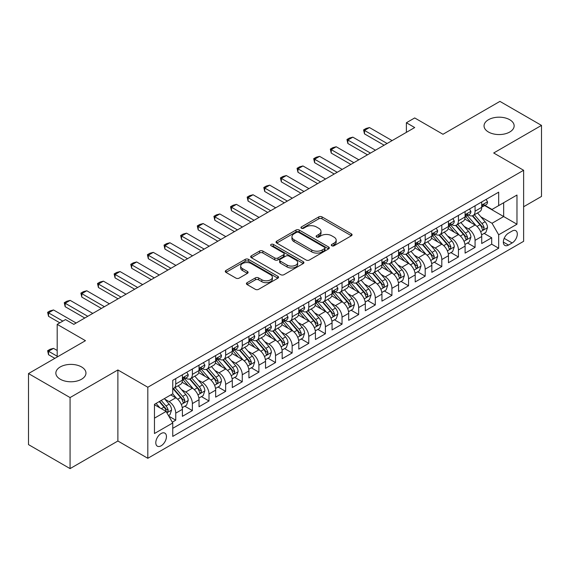 <?xml version="1.0" encoding="UTF-8"?>
<svg xmlns="http://www.w3.org/2000/svg" width="570" height="570" viewBox="0 0 570 570"><rect width="100%" height="100%" fill="white"/><g stroke="black" fill="none" stroke-linecap="round" stroke-linejoin="round"><path stroke-width="0.85" d="M331.776 245.763A1.617 0.933 0 0 0 334.056 245.763L351.398 235.745A2.309 1.332 0 0 0 352.075 234.804A2.309 1.332 0 0 0 351.398 233.864L322.022 216.899A2.309 1.332 0 0 0 318.758 216.899L301.416 226.917A1.617 0.933 0 0 0 300.939 227.572A1.617 0.933 0 0 0 301.416 228.235A1.617 0.933 0 0 0 303.696 228.235L305.94 226.938A7.389 4.268 0 0 1 316.393 226.938L318.837 228.349A7.389 4.268 0 0 1 321.003 231.363A7.389 4.268 0 0 1 318.837 234.384L316.592 235.681A1.617 0.933 0 0 0 316.122 236.336A1.617 0.933 0 0 0 316.592 236.999A1.617 0.933 0 0 0 318.879 236.999L321.124 235.702A7.389 4.268 0 0 1 331.569 235.702L334.02 237.113A7.389 4.268 0 0 1 336.179 240.134A7.389 4.268 0 0 1 334.02 243.148L331.776 244.445A1.617 0.933 0 0 0 331.298 245.1A1.617 0.933 0 0 0 331.776 245.763L331.776 244.445M81.546 366.938A15.048 8.692 0 0 0 65.144 365.057A15.048 8.692 0 0 0 55.853 373.086A15.048 8.692 0 0 0 60.263 379.228A15.048 8.692 0 0 0 76.665 381.116A15.048 8.692 0 0 0 85.956 373.086A15.048 8.692 0 0 0 81.546 366.938M509.737 119.728A15.048 8.692 0 0 0 493.335 117.84A15.048 8.692 0 0 0 484.044 125.87A15.048 8.692 0 0 0 488.454 132.012A15.048 8.692 0 0 0 504.856 133.9A15.048 8.692 0 0 0 514.147 125.87A15.048 8.692 0 0 0 509.737 119.728M161.118 445.811A7.524 4.346 120 0 0 166.034 439.178A7.524 4.346 120 0 0 164.88 433.15A7.524 4.346 120 0 0 161.118 433.521A7.524 4.346 120 0 0 156.201 440.154A7.524 4.346 120 0 0 157.356 446.182A7.524 4.346 120 0 0 161.118 445.811M247.102 282.677A2.309 1.332 0 0 0 246.425 283.618A2.309 1.332 0 0 0 247.102 284.565L255.346 289.325A2.309 1.332 0 0 0 258.609 289.325L277.868 278.203A2.309 1.332 0 0 0 278.545 277.262A2.309 1.332 0 0 0 277.868 276.315L248.492 259.357A2.309 1.332 0 0 0 245.221 259.357L225.962 270.472A2.309 1.332 0 0 0 225.285 271.42A2.309 1.332 0 0 0 225.962 272.36L235.923 278.11A2.309 1.332 0 0 0 239.186 278.11L247.43 273.351A2.309 1.332 0 0 0 248.107 272.403A2.309 1.332 0 0 0 247.43 271.463L242.492 268.613A6.177 3.562 0 0 1 240.683 266.09A6.177 3.562 0 0 1 244.494 262.798A6.177 3.562 0 0 1 251.22 263.575L270.565 274.74A6.177 3.562 0 0 1 272.375 277.262A6.177 3.562 0 0 1 268.563 280.554A6.177 3.562 0 0 1 261.829 279.777L258.609 277.918A2.309 1.332 0 0 0 255.346 277.918L247.102 282.677L247.102 284.565M523.623 206.753L541.5 196.436L541.5 125.393L499.926 101.389L442.976 134.271L414.703 117.947L406.389 122.749L414.703 127.552L73.815 324.358L65.5 319.563L57.185 324.358L57.185 357.005M70.074 397.568L70.074 468.611L117.883 441.009L117.883 369.966L70.074 397.568L28.5 373.564L85.457 340.682L57.185 324.358M117.883 369.966L147.815 387.244L523.623 170.273L523.623 241.317L147.815 458.294L147.815 387.244M541.5 125.393L493.691 152.988L523.623 170.273M306.104 260.013A2.309 1.332 0 0 0 309.375 260.013L328.634 248.898A2.309 1.332 0 0 0 329.31 247.95A2.309 1.332 0 0 0 328.634 247.01L299.25 230.045A2.309 1.332 0 0 0 295.987 230.045L276.728 241.167A2.309 1.332 0 0 0 276.051 242.108A2.309 1.332 0 0 0 276.728 243.055L306.104 260.013M271.74 246.112A1.617 0.933 0 0 1 273.379 246.34L273.379 244.416L303.247 261.666A2.309 1.332 0 0 1 303.924 262.606A2.309 1.332 0 0 1 303.247 263.547L283.988 274.669A2.309 1.332 0 0 1 280.725 274.669L251.349 257.704L251.349 255.823A2.309 1.332 0 0 0 250.672 256.764A2.309 1.332 0 0 0 251.349 257.704M251.349 255.823L259.585 251.064A2.309 1.332 0 0 1 262.856 251.064L274.769 257.939A2.309 1.332 0 0 0 278.032 257.939L283.504 254.783A2.309 1.332 0 0 0 284.173 253.842A2.309 1.332 0 0 0 283.504 252.902L271.092 245.734A1.617 0.933 0 0 1 270.622 245.079A1.617 0.933 0 0 1 271.619 244.216A1.617 0.933 0 0 1 273.379 244.416M70.074 468.611L28.5 444.607L28.5 373.564M172.297 422.171L175.745 420.176L168.848 416.193M164.922 399.235L169.098 401.651A9.405 5.429 60 0 1 175.745 413.165L182.4 409.331L182.4 416.335L192.375 410.578L184.808 406.211M181.552 389.638L185.727 392.046A9.405 5.429 60 0 1 192.375 403.567L199.03 399.727L199.03 406.738L209.005 400.974L201.438 396.606M198.182 380.033L202.357 382.449A9.405 5.429 60 0 1 209.005 393.97L215.66 390.129L215.66 397.133L225.635 391.376L218.068 387.009M214.812 370.436L218.987 372.844A9.405 5.429 60 0 1 225.635 384.365L232.289 380.525L232.289 387.536L242.264 381.772L234.697 377.404M231.434 360.831L235.61 363.247A9.405 5.429 60 0 1 242.264 374.768L248.912 370.928L248.912 377.931L258.894 372.174L251.327 367.807M248.064 351.234L252.239 353.642A9.405 5.429 60 0 1 258.894 365.163L265.542 361.323L265.542 368.334L275.524 362.57L267.957 358.202M264.694 341.637L268.869 344.045A9.405 5.429 60 0 1 275.524 355.566L282.171 351.726L282.171 358.73L292.154 352.972L284.587 348.605M281.323 332.032L285.499 334.44A9.405 5.429 60 0 1 292.154 345.962L298.801 342.121L298.801 349.132L308.776 343.375L301.216 339M297.953 322.435L302.129 324.843A9.405 5.429 60 0 1 308.776 336.364L315.431 332.524L315.431 339.535L325.406 333.771L317.839 329.403M314.583 312.83L318.758 315.238A9.405 5.429 60 0 1 325.406 326.76L332.061 322.919L332.061 329.93L342.036 324.173L334.469 319.806M331.213 303.233L335.388 305.641A9.405 5.429 60 0 1 342.036 317.162L348.69 313.322L348.69 320.333L358.665 314.569L351.099 310.201M347.843 293.628L352.018 296.044A9.405 5.429 60 0 1 358.665 307.565L365.32 303.724L365.32 310.728L375.295 304.971L367.728 300.604M364.465 284.031L368.64 286.439A9.405 5.429 60 0 1 375.295 297.96L381.943 294.12L381.943 301.131L391.925 295.367L384.358 290.999M381.095 274.427L385.27 276.842A9.405 5.429 60 0 1 391.925 288.363L398.572 284.523L398.572 291.526L408.555 285.769L400.988 281.402M397.725 264.829L401.9 267.237A9.405 5.429 60 0 1 408.555 278.759L415.202 274.918L415.202 281.929L425.184 276.165L417.618 271.797M414.354 255.225L418.53 257.64A9.405 5.429 60 0 1 425.184 269.161L431.832 265.321L431.832 272.325L441.807 266.568L434.247 262.2M430.984 245.627L435.159 248.036A9.405 5.429 60 0 1 441.807 259.557L448.462 255.716L448.462 262.727L458.437 256.963L450.87 252.595M447.614 236.03L451.789 238.438A9.405 5.429 60 0 1 458.437 249.959L465.091 246.119L465.091 253.13L475.067 247.366L475.067 240.355A9.405 5.429 -120 0 0 468.419 228.834L464.244 226.425M467.5 242.998L475.067 247.366M182.4 409.331A9.405 5.429 -120 0 0 175.745 397.81L170.758 394.924M199.03 399.727A9.405 5.429 -120 0 0 192.375 388.206L182.094 382.271M215.66 390.129A9.405 5.429 -120 0 0 209.005 378.608L198.723 372.666M232.289 380.525A9.405 5.429 -120 0 0 225.635 369.004L215.353 363.069M248.912 370.928A9.405 5.429 -120 0 0 242.264 359.406L231.983 353.464M265.542 361.323A9.405 5.429 -120 0 0 258.894 349.802L248.606 343.867M282.171 351.726A9.405 5.429 -120 0 0 275.524 340.204L265.235 334.269M298.801 342.121A9.405 5.429 -120 0 0 292.154 330.6L281.865 324.665M315.431 332.524A9.405 5.429 -120 0 0 308.776 321.003L298.495 315.067M332.061 322.919A9.405 5.429 -120 0 0 325.406 311.405L315.125 305.463M348.69 313.322A9.405 5.429 -120 0 0 342.036 301.801L331.754 295.866M365.32 303.724A9.405 5.429 -120 0 0 358.665 292.203L348.384 286.261M381.943 294.12A9.405 5.429 -120 0 0 375.295 282.599L365.014 276.664M398.572 284.523A9.405 5.429 -120 0 0 391.925 273.002L381.636 267.059M415.202 274.918A9.405 5.429 -120 0 0 408.555 263.397L398.266 257.462M431.832 265.321A9.405 5.429 -120 0 0 425.184 253.8L414.896 247.864M448.462 255.716A9.405 5.429 -120 0 0 441.807 244.195L431.526 238.26M465.091 246.119A9.405 5.429 -120 0 0 458.437 234.598L448.155 228.663M512.152 231.042L508.49 233.159A7.289 4.211 120 0 0 503.73 239.578A7.289 4.211 120 0 0 504.849 245.421A7.289 4.211 120 0 0 508.49 245.064L512.152 242.948A7.289 4.211 120 0 0 516.912 236.529A7.289 4.211 120 0 0 515.793 230.686A7.289 4.211 120 0 0 512.152 231.042M154.463 418.159L166.105 411.44L172.753 422.961L172.753 436.399L498.679 248.228L498.679 234.79L492.031 223.269L480.873 216.828M172.753 422.961L154.463 433.521L154.463 404.337L172.753 393.777L172.753 380.332L498.679 192.161L498.679 205.606L516.976 195.04L516.976 224.231L498.679 234.79M185.642 378.174L185.727 378.224A9.405 5.429 60 0 0 190.43 378.687L197.078 374.846A9.405 5.429 -120 0 0 199.03 370.543L199.03 365.163M202.264 368.569L202.357 368.619A9.405 5.429 60 0 0 207.06 369.089L213.707 365.249A9.405 5.429 -120 0 0 215.66 360.938L215.66 355.566M218.894 358.972L218.987 359.022A9.405 5.429 60 0 0 223.689 359.485L230.337 355.644A9.405 5.429 -120 0 0 232.289 351.341L232.289 345.962M235.524 349.367L235.61 349.417A9.405 5.429 60 0 0 240.319 349.887L246.967 346.047A9.405 5.429 -120 0 0 248.912 341.736L248.912 336.364M252.154 339.77L252.239 339.82A9.405 5.429 60 0 0 256.942 340.283L263.596 336.442A9.405 5.429 -120 0 0 265.542 332.139L265.542 326.76M268.784 330.165L268.869 330.215A9.405 5.429 60 0 0 273.572 330.685L280.226 326.845A9.405 5.429 -120 0 0 282.171 322.535L282.171 317.162M285.413 320.568L285.499 320.618A9.405 5.429 60 0 0 290.201 321.081L296.856 317.241A9.405 5.429 -120 0 0 298.801 312.937L298.801 307.558M302.043 310.971L302.129 311.02A9.405 5.429 60 0 0 306.831 311.484L313.486 307.643A9.405 5.429 -120 0 0 315.431 303.34L315.431 297.96M318.673 301.366L318.758 301.416A9.405 5.429 60 0 0 323.461 301.886L330.108 298.046A9.405 5.429 -120 0 0 332.061 293.735L332.061 288.363M335.295 291.769L335.388 291.819A9.405 5.429 60 0 0 340.091 292.282L346.738 288.441A9.405 5.429 -120 0 0 348.69 284.138L348.69 278.759M351.925 282.164L352.018 282.214A9.405 5.429 60 0 0 356.72 282.684L363.368 278.844A9.405 5.429 -120 0 0 365.32 274.533L365.32 269.161M368.555 272.567L368.64 272.617A9.405 5.429 60 0 0 373.343 273.08L379.998 269.24A9.405 5.429 -120 0 0 381.943 264.936L381.943 259.557M385.185 262.962L385.27 263.012A9.405 5.429 60 0 0 389.973 263.483L396.627 259.642A9.405 5.429 -120 0 0 398.572 255.332L398.572 249.959M401.814 253.365L401.9 253.415A9.405 5.429 60 0 0 406.602 253.878L413.257 250.038A9.405 5.429 -120 0 0 415.202 245.734L415.202 240.355M418.444 243.761L418.53 243.81A9.405 5.429 60 0 0 423.232 244.281L429.887 240.44A9.405 5.429 -120 0 0 431.832 236.13L431.832 230.757M435.074 234.163L435.159 234.213A9.405 5.429 60 0 0 439.862 234.676L446.517 230.836A9.405 5.429 -120 0 0 448.462 226.532L448.462 221.153M451.704 224.559L451.789 224.616A9.405 5.429 60 0 0 456.492 225.079L463.139 221.238A9.405 5.429 -120 0 0 465.091 216.935L465.091 211.556M172.753 428.334L491.696 244.195L491.696 237.768L481.721 243.525L481.721 236.514A9.405 5.429 -120 0 0 475.067 224.993L464.785 219.058M468.326 214.961L468.419 215.011A9.405 5.429 -120 0 0 473.121 215.474A9.405 5.429 -120 0 0 475.067 211.171L475.067 205.791M473.121 215.474L479.769 211.634A9.405 5.429 -120 0 0 481.721 207.33L481.721 201.958M175.745 378.608L175.745 383.981A9.405 5.429 60 0 1 173.8 388.291A9.405 5.429 60 0 1 172.753 388.669M173.8 388.291L180.455 384.451A9.405 5.429 -120 0 0 182.4 380.14L182.4 374.768M192.375 369.004L192.375 374.383A9.405 5.429 60 0 1 190.43 378.687M209.005 359.406L209.005 364.779A9.405 5.429 60 0 1 207.06 369.089M225.635 349.802L225.635 355.181A9.405 5.429 60 0 1 223.689 359.485M242.264 340.204L242.264 345.577A9.405 5.429 60 0 1 240.319 349.887M258.894 330.6L258.894 335.979A9.405 5.429 60 0 1 256.942 340.283M275.524 321.003L275.524 326.375A9.405 5.429 60 0 1 273.572 330.685M292.154 311.398L292.154 316.778A9.405 5.429 60 0 1 290.201 321.081M308.776 301.801L308.776 307.18A9.405 5.429 60 0 1 306.831 311.484M325.406 292.203L325.406 297.576A9.405 5.429 60 0 1 323.461 301.886M342.036 282.599L342.036 287.978A9.405 5.429 60 0 1 340.091 292.282M358.665 273.002L358.665 278.374A9.405 5.429 60 0 1 356.72 282.684M375.295 263.397L375.295 268.776A9.405 5.429 60 0 1 373.343 273.08M391.925 253.8L391.925 259.172A9.405 5.429 60 0 1 389.973 263.483M408.555 244.195L408.555 249.575A9.405 5.429 60 0 1 406.602 253.878M425.184 234.598L425.184 239.97A9.405 5.429 60 0 1 423.232 244.281M441.807 224.993L441.807 230.373A9.405 5.429 60 0 1 439.862 234.676M458.437 215.396L458.437 220.775A9.405 5.429 60 0 1 456.492 225.079M458.437 249.959L458.437 256.963M441.807 259.557L441.807 266.568M425.184 269.161L425.184 276.165M408.555 278.759L408.555 285.769M391.925 288.363L391.925 295.367M375.295 297.96L375.295 304.971M358.665 307.565L358.665 314.569M342.036 317.162L342.036 324.173M325.406 326.76L325.406 333.771M308.776 336.364L308.776 343.375M292.154 345.962L292.154 352.972M275.524 355.566L275.524 362.57M258.894 365.163L258.894 372.174M242.264 374.768L242.264 381.772M225.635 384.365L225.635 391.376M209.005 393.97L209.005 400.974M192.375 403.567L192.375 410.578M175.745 413.165L175.745 420.176M166.105 411.44L154.463 404.721M492.031 223.269L503.666 216.55L503.666 202.72L516.976 195.04M484.628 205.556L516.976 224.231M484.956 205.364L492.031 209.446L498.679 205.606M117.883 441.009L147.815 458.294M406.389 122.749L406.389 132.347M484.13 233.394L491.696 237.768M491.696 244.195L498.679 248.228M332.417 245.991L334.02 245.064A7.389 4.268 0 0 0 336.179 242.051L336.179 240.134M321.003 231.363L321.003 233.287A7.389 4.268 0 0 1 318.837 236.301L317.241 237.227M351.369 235.766L322.022 218.823A2.309 1.332 0 0 0 318.758 218.823L302.057 228.463M328.598 248.912L299.25 231.969A2.309 1.332 0 0 0 295.987 231.969L276.756 243.069M324.551 248.613A1.617 0.933 0 0 0 325.021 247.95A1.617 0.933 0 0 0 324.551 247.294L298.758 232.403A1.617 0.933 0 0 0 296.478 232.403L294.113 233.771A7.389 4.268 0 0 0 291.947 236.785A7.389 4.268 0 0 0 294.113 239.799L311.74 249.981A7.389 4.268 0 0 0 322.185 249.981L324.551 248.613L324.551 250.529A1.617 0.933 0 0 0 325.021 249.874L325.021 247.95M291.947 236.785L291.947 238.702A7.389 4.268 0 0 0 294.113 241.723L294.113 239.799M324.551 250.529L322.185 251.897A7.389 4.268 0 0 1 311.74 251.897L294.113 241.723M251.377 257.726L259.585 252.98L259.585 251.064M284.173 253.842L284.173 255.759A2.309 1.332 0 0 1 283.504 256.707L278.032 259.863A2.309 1.332 0 0 1 274.769 259.863L262.856 252.98A2.309 1.332 0 0 0 259.585 252.98M273.379 246.34L303.219 263.568M287.13 265.079A6.177 3.562 0 0 0 293.863 265.855A6.177 3.562 0 0 0 297.675 262.556A6.177 3.562 0 0 0 295.866 260.041L289.047 256.101A2.309 1.332 0 0 0 285.784 256.101L280.319 259.257A2.309 1.332 0 0 0 279.642 260.205A2.309 1.332 0 0 0 280.319 261.145L287.13 265.079L287.13 267.002A6.177 3.562 0 0 0 293.863 267.772A6.177 3.562 0 0 0 297.675 264.48L297.675 262.556M279.642 260.205L279.642 262.122A2.309 1.332 0 0 0 280.319 263.062L280.319 261.145M287.13 267.002L280.319 263.062M272.375 277.262L272.375 279.179A6.177 3.562 0 0 1 268.563 282.471A6.177 3.562 0 0 1 261.829 281.701L258.609 279.841A2.309 1.332 0 0 0 255.346 279.841L247.131 284.58M240.683 266.09L240.683 268.014A6.177 3.562 0 0 0 242.492 270.536L242.492 268.613M247.394 273.365L242.492 270.536M277.839 278.217L248.492 261.274A2.309 1.332 0 0 0 245.221 261.274L225.998 272.375M481.579 234.869L485.875 232.389L487.535 227.587A6.234 3.598 -120 0 0 485.113 221.737L477.518 212.938M475.993 225.606L467.307 215.553M471.048 222.678L466.011 216.842A14.934 8.621 -120 0 0 465.548 216.322M472.274 215.816L479.954 224.715A6.234 3.598 60 0 1 482.177 229.005L482.633 229.746L483.474 229.624L484.172 227.858A6.234 3.598 -120 0 0 481.949 223.561L474.354 214.762M472.722 215.674L480.98 225.228A3.178 1.831 60 0 1 481.778 226.475L484.172 227.858M486.125 199.407L487.535 201.858A6.234 3.598 60 0 1 486.246 204.616L483.089 206.44A6.234 3.598 -120 0 0 484.172 205.008L484.044 204.452M481.928 206.732L481.949 206.732A6.234 3.598 -120 0 0 483.089 206.44M483.367 204.537L484.172 205.008C483.78 204.067 483.118 204.452 482.177 206.155A6.234 3.598 60 0 1 481.721 207.045M387.101 143.49L364.487 130.43L364.487 133.886L363.575 129.903L366.068 128.464L369.474 127.552L392.089 140.605M384.109 145.215L364.487 133.886M369.474 127.552L364.487 130.43L363.575 129.903M464.949 244.473L469.245 241.986L470.913 237.191A6.234 3.598 -120 0 0 468.483 231.335L460.888 222.542M459.363 235.203L450.678 225.15M454.418 232.275L449.381 226.44A14.934 8.621 -120 0 0 448.918 225.919M455.644 225.414L463.332 234.313A6.234 3.598 60 0 1 465.548 238.609L466.003 239.343L466.844 239.229L467.543 237.455A6.234 3.598 -120 0 0 465.327 233.159L457.724 224.366M456.093 225.271L464.351 234.833A3.178 1.831 60 0 1 465.156 236.073L467.543 237.455M448.319 254.07L452.616 251.591L454.283 246.789A6.234 3.598 -120 0 0 451.853 240.939L444.258 232.14M442.733 244.808L434.048 234.755M437.796 241.88L432.751 236.044A14.934 8.621 -120 0 0 432.288 235.524M439.014 235.018L446.702 243.917A6.234 3.598 60 0 1 448.918 248.207L449.374 248.947L450.214 248.826L450.92 247.052A6.234 3.598 -120 0 0 448.697 242.763L441.095 233.964M439.463 234.869L447.721 244.43A3.178 1.831 60 0 1 448.526 245.677L450.92 247.052M431.69 263.675L435.993 261.188L437.653 256.393A6.234 3.598 -120 0 0 435.224 250.536L427.628 241.744M426.103 254.405L417.425 244.352M421.166 251.477L416.121 245.642A14.934 8.621 -120 0 0 415.658 245.121M422.384 244.615L430.072 253.515A6.234 3.598 60 0 1 432.295 257.811L432.744 258.545L433.585 258.431L434.29 256.657A6.234 3.598 -120 0 0 432.067 252.36L424.465 243.568M422.84 244.473L431.098 254.035A3.178 1.831 60 0 1 431.896 255.274L434.29 256.657M415.067 273.272L419.363 270.793L421.023 265.99A6.234 3.598 -120 0 0 418.594 260.141L410.999 251.341M409.474 264.01L400.796 253.956M404.536 261.081L399.492 255.246A14.934 8.621 -120 0 0 399.036 254.726M405.755 254.22L413.442 263.112A6.234 3.598 60 0 1 415.665 267.408L416.114 268.149L416.962 268.028L417.66 266.254A6.234 3.598 -120 0 0 415.437 261.965L407.842 253.166M406.211 254.07L414.468 263.632A3.178 1.831 60 0 1 415.266 264.872L417.66 266.254M469.495 209.012L470.913 211.456A6.234 3.598 60 0 1 469.623 214.213L466.459 216.037A6.234 3.598 -120 0 0 467.543 214.605L467.414 214.049M465.298 216.329L465.327 216.329A6.234 3.598 -120 0 0 466.459 216.037M466.737 214.142L467.543 214.605C467.151 213.665 466.488 214.049 465.548 215.759A6.234 3.598 60 0 1 465.091 216.643M370.472 153.088L347.857 140.028L347.857 143.49L346.945 139.5L349.439 138.061L352.844 137.149L375.459 150.209M367.479 154.819L347.857 143.49M352.844 137.149L347.857 140.028L346.945 139.5M452.865 218.609L454.283 221.06A6.234 3.598 60 0 1 452.993 223.818L449.83 225.642A6.234 3.598 -120 0 0 450.92 224.202L450.784 223.654M448.668 225.934L448.697 225.934A6.234 3.598 -120 0 0 449.83 225.642M450.115 223.739L450.92 224.202C450.528 223.269 449.858 223.654 448.918 225.357A6.234 3.598 60 0 1 448.462 226.247M353.842 162.685L331.227 149.632L331.227 153.088L330.315 149.105L332.809 147.666L336.214 146.754L358.829 159.807M350.849 164.416L331.227 153.088M336.214 146.754L331.227 149.632L330.315 149.105M436.242 228.214L437.653 230.658A6.234 3.598 60 0 1 436.364 233.415L433.2 235.239A6.234 3.598 -120 0 0 434.29 233.807L434.155 233.251M432.039 235.531L432.067 235.531A6.234 3.598 -120 0 0 433.2 235.239M433.485 233.344L434.29 233.807C433.898 232.866 433.228 233.251 432.295 234.961A6.234 3.598 60 0 1 431.832 235.845M337.212 172.29L314.597 159.23L314.597 162.685L313.685 158.702L316.179 157.263L319.585 156.351L342.2 169.411M334.219 174.014L314.597 162.685M319.585 156.351L314.597 159.23L313.685 158.702M419.613 237.811L421.023 240.262A6.234 3.598 60 0 1 419.734 243.019L416.57 244.844A6.234 3.598 -120 0 0 417.66 243.404L417.525 242.856M415.409 245.136L415.437 245.136A6.234 3.598 -120 0 0 416.57 244.844M416.855 242.941L417.66 243.404C417.269 242.471 416.599 242.849 415.665 244.559A6.234 3.598 60 0 1 415.202 245.442M320.582 181.887L297.968 168.834L297.968 172.29L297.055 168.307L299.549 166.868L302.962 165.956L325.577 179.008M317.59 183.618L297.968 172.29M302.962 165.956L297.968 168.834L297.055 168.307M398.437 282.87L402.733 280.39L404.394 275.588A6.234 3.598 -120 0 0 401.971 269.738L394.369 260.946M392.851 273.607L384.166 263.554M387.906 270.679L382.869 264.843A14.934 8.621 -120 0 0 382.406 264.323M389.125 263.817L396.813 272.716A6.234 3.598 60 0 1 399.036 277.006L399.484 277.747L400.332 277.633L401.031 275.859A6.234 3.598 -120 0 0 398.808 271.562L391.212 262.77M389.581 263.675L397.839 273.237A3.178 1.831 60 0 1 398.637 274.476L401.031 275.859M402.983 247.416L404.394 249.86A6.234 3.598 60 0 1 403.104 252.617L399.948 254.441A6.234 3.598 -120 0 0 401.031 253.009L400.902 252.453M398.786 254.733L398.808 254.733A6.234 3.598 -120 0 0 399.948 254.441M400.226 252.546L401.031 253.009C400.639 252.068 399.976 252.453 399.036 254.156A6.234 3.598 60 0 1 398.572 255.046M303.96 191.492L281.345 178.431L281.345 181.887L280.426 177.904L282.919 176.465L286.332 175.553L308.947 188.613M300.96 193.216L281.345 181.887M286.332 175.553L281.345 178.431L280.426 177.904M381.807 292.474L386.104 289.995L387.764 285.192A6.234 3.598 -120 0 0 385.341 279.343L377.739 270.543M376.221 283.204L367.536 273.151M371.277 280.283L366.239 274.448A14.934 8.621 -120 0 0 365.776 273.928M372.502 273.422L380.183 282.314A6.234 3.598 60 0 1 382.406 286.61L382.862 287.351L383.703 287.23L384.401 285.456A6.234 3.598 -120 0 0 382.178 281.167L374.583 272.367M372.951 273.272L381.209 282.834A3.178 1.831 60 0 1 382.007 284.074L384.401 285.456M386.353 257.013L387.764 259.464A6.234 3.598 60 0 1 386.474 262.221L383.318 264.045A6.234 3.598 -120 0 0 384.401 262.606L384.273 262.058M382.156 264.338L382.178 264.338A6.234 3.598 -120 0 0 383.318 264.045M383.596 262.143L384.401 262.606C384.009 261.666 383.346 262.05 382.406 263.76A6.234 3.598 60 0 1 381.943 264.644M287.33 201.089L264.715 188.036L264.715 191.492L263.796 187.509L266.29 186.062L269.703 185.15L292.317 198.21M284.337 202.82L264.715 191.492M269.703 185.15L264.715 188.036L263.796 187.509M365.178 302.072L369.474 299.592L371.134 294.79A6.234 3.598 -120 0 0 368.712 288.94L361.109 280.148M359.592 292.809L350.906 282.756M354.647 289.881L349.61 284.045A14.934 8.621 -120 0 0 349.146 283.525M355.872 283.019L363.553 291.918A6.234 3.598 60 0 1 365.776 296.208L366.232 296.949L367.073 296.828L367.771 295.06A6.234 3.598 -120 0 0 365.548 290.764L357.953 281.972M356.321 282.877L364.579 292.431A3.178 1.831 60 0 1 365.377 293.678L367.771 295.06M369.723 266.618L371.134 269.061A6.234 3.598 60 0 1 369.845 271.819L366.688 273.643A6.234 3.598 -120 0 0 367.771 272.211L367.643 271.655M365.527 273.935L365.548 273.935A6.234 3.598 -120 0 0 366.688 273.643M366.966 271.74L367.771 272.211C367.379 271.27 366.717 271.655 365.776 273.358A6.234 3.598 60 0 1 365.32 274.248M270.7 210.693L248.085 197.633L248.085 201.089L247.166 197.106L249.667 195.667L253.073 194.755L275.688 207.808M267.708 212.418L248.085 201.089M253.073 194.755L248.085 197.633L247.166 197.106M348.548 311.676L352.844 309.197L354.504 304.394A6.234 3.598 -120 0 0 352.082 298.545L344.487 289.745M342.962 302.406L334.277 292.353M338.017 299.485L332.98 293.65A14.934 8.621 -120 0 0 332.517 293.13M339.243 292.624L346.923 301.516A6.234 3.598 60 0 1 349.146 305.812L349.602 306.546L350.443 306.432L351.141 304.658A6.234 3.598 -120 0 0 348.918 300.369L341.323 291.569M339.692 292.474L347.949 302.036A3.178 1.831 60 0 1 348.747 303.276L351.141 304.658M353.094 276.215L354.504 278.666A6.234 3.598 60 0 1 353.215 281.423L350.058 283.247A6.234 3.598 -120 0 0 351.141 281.808L351.013 281.259M348.897 283.539L348.918 283.539A6.234 3.598 -120 0 0 350.058 283.247M350.336 281.345L351.141 281.808C350.75 280.868 350.087 281.252 349.146 282.962A6.234 3.598 60 0 1 348.69 283.846M254.07 220.291L231.456 207.238L231.456 210.693L230.544 206.71L233.037 205.264L236.443 204.352L259.058 217.412M251.078 222.022L231.456 210.693M236.443 204.352L231.456 207.238L230.544 206.71M331.918 321.273L336.214 318.794L337.882 313.992A6.234 3.598 -120 0 0 335.452 308.142L327.857 299.343M326.332 312.011L317.647 301.958M321.387 309.083L316.35 303.247A14.934 8.621 -120 0 0 315.887 302.727M322.613 302.221L330.301 311.12A6.234 3.598 60 0 1 332.517 315.41L332.973 316.151L333.813 316.029L334.512 314.262A6.234 3.598 -120 0 0 332.296 309.966L324.693 301.167M323.062 302.079L331.32 311.633A3.178 1.831 60 0 1 332.125 312.88L334.512 314.262M336.464 285.812L337.882 288.263A6.234 3.598 60 0 1 336.592 291.021L333.429 292.845A6.234 3.598 -120 0 0 334.512 291.413L334.383 290.857M332.267 293.137L332.296 293.137A6.234 3.598 -120 0 0 333.429 292.845M333.707 290.942L334.512 291.413C334.12 290.472 333.457 290.857 332.517 292.56A6.234 3.598 60 0 1 332.061 293.45M237.441 229.895L214.826 216.835L214.826 220.291L213.914 216.308L216.408 214.869L219.813 213.957L242.428 227.01M234.448 231.619L214.826 220.291M219.813 213.957L214.826 216.835L213.914 216.308M315.288 330.878L319.585 328.398L321.252 323.596A6.234 3.598 -120 0 0 318.822 317.739L311.227 308.947M309.702 321.608L301.017 311.555M304.765 318.68L299.72 312.844A14.934 8.621 -120 0 0 299.257 312.324M305.983 311.818L313.671 320.718A6.234 3.598 60 0 1 315.887 325.014L316.343 325.748L317.184 325.634L317.889 323.86A6.234 3.598 -120 0 0 315.666 319.563L308.064 310.771M306.439 311.676L314.69 321.238A3.178 1.831 60 0 1 315.495 322.478L317.889 323.86M319.834 295.417L321.252 297.861A6.234 3.598 60 0 1 319.962 300.618L316.799 302.449A6.234 3.598 -120 0 0 317.889 301.01L317.754 300.454M315.637 302.734L315.666 302.734A6.234 3.598 -120 0 0 316.799 302.449M317.084 300.547L317.889 301.01C317.497 300.069 316.827 300.454 315.887 302.164A6.234 3.598 60 0 1 315.431 303.048M220.811 239.493L198.196 226.44L198.196 229.895L197.284 225.905L199.778 224.466L203.184 223.554L225.798 236.614M217.818 241.224L198.196 229.895M203.184 223.554L198.196 226.44L197.284 225.905M298.659 340.475L302.962 337.996L304.622 333.194A6.234 3.598 -120 0 0 302.193 327.344L294.597 318.544M293.073 331.213L284.394 321.159M288.135 328.284L283.091 322.449A14.934 8.621 -120 0 0 282.627 321.929M289.353 321.423L297.041 330.322A6.234 3.598 60 0 1 299.264 334.611L299.713 335.352L300.554 335.231L301.259 333.457A6.234 3.598 -120 0 0 299.036 329.168L291.434 320.368M289.809 321.273L298.067 330.835A3.178 1.831 60 0 1 298.865 332.082L301.259 333.457M303.212 305.014L304.622 307.465A6.234 3.598 60 0 1 303.333 310.222L300.169 312.046A6.234 3.598 -120 0 0 301.259 310.607L301.124 310.059M299.008 312.339L299.036 312.339A6.234 3.598 -120 0 0 300.169 312.046M300.454 310.144L301.259 310.607C300.867 309.674 300.198 310.059 299.264 311.762A6.234 3.598 60 0 1 298.801 312.652M204.181 249.09L181.566 236.037L181.566 239.493L180.654 235.51L183.148 234.07L186.554 233.159L209.176 246.212M201.189 250.821L181.566 239.493M186.554 233.159L181.566 236.037L180.654 235.51M282.036 350.08L286.332 347.593L287.993 342.798A6.234 3.598 -120 0 0 285.563 336.941L277.968 328.149M276.443 340.81L267.765 330.757M271.505 337.882L266.461 332.046A14.934 8.621 -120 0 0 266.005 331.526M272.724 331.02L280.411 339.919A6.234 3.598 60 0 1 282.635 344.216L283.083 344.95L283.931 344.836L284.63 343.062A6.234 3.598 -120 0 0 282.406 338.765L274.811 329.973M273.18 330.878L281.438 340.44A3.178 1.831 60 0 1 282.236 341.679L284.63 343.062M286.582 314.619L287.993 317.062A6.234 3.598 60 0 1 286.703 319.82L283.546 321.644A6.234 3.598 -120 0 0 284.63 320.212L284.494 319.656M282.378 321.936L282.406 321.936A6.234 3.598 -120 0 0 283.546 321.644M283.824 319.749L284.63 320.212C284.238 319.271 283.568 319.656 282.635 321.366A6.234 3.598 60 0 1 282.171 322.25M187.551 258.695L164.937 245.634L164.937 249.097L164.025 245.107L166.518 243.668L169.931 242.756L192.546 255.816M184.559 260.419L164.937 249.097M169.931 242.756L164.937 245.634L164.025 245.107M265.406 359.677L269.703 357.198L271.363 352.395A6.234 3.598 -120 0 0 268.94 346.546L261.338 337.746M259.82 350.415L251.135 340.361M254.876 347.486L249.838 341.651A14.934 8.621 -120 0 0 249.375 341.131M256.094 340.625L263.782 349.524A6.234 3.598 60 0 1 266.005 353.813L266.454 354.554L267.302 354.433L268 352.659A6.234 3.598 -120 0 0 265.777 348.37L258.182 339.57M256.55 340.475L264.808 350.037A3.178 1.831 60 0 1 265.606 351.277L268 352.659M269.952 324.216L271.363 326.667A6.234 3.598 60 0 1 270.073 329.424L266.917 331.248A6.234 3.598 -120 0 0 268 329.809L267.871 329.261M265.755 331.541L265.777 331.541A6.234 3.598 -120 0 0 266.917 331.248M267.195 329.346L268 329.809C267.608 328.876 266.945 329.261 266.005 330.963A6.234 3.598 60 0 1 265.542 331.854M170.929 268.292L148.314 255.239L148.314 258.695L147.395 254.712L149.889 253.272L153.302 252.36L175.916 265.413M167.929 270.023L148.314 258.695M153.302 252.36L148.314 255.239L147.395 254.712M248.777 369.274L253.073 366.795L254.733 362A6.234 3.598 -120 0 0 252.311 356.143L244.708 347.351M243.191 360.012L234.505 349.959M238.246 357.084L233.208 351.248A14.934 8.621 -120 0 0 232.745 350.728M239.471 350.222L247.152 359.121A6.234 3.598 60 0 1 249.375 363.418L249.831 364.152L250.672 364.038L251.37 362.264A6.234 3.598 -120 0 0 249.147 357.967L241.552 349.175M239.92 350.08L248.178 359.642A3.178 1.831 60 0 1 248.976 360.881L251.37 362.264M253.322 333.82L254.733 336.264A6.234 3.598 60 0 1 253.443 339.022L250.287 340.846A6.234 3.598 -120 0 0 251.37 339.414L251.242 338.858M249.126 341.138L249.147 341.138A6.234 3.598 -120 0 0 250.287 340.846M250.565 338.951L251.37 339.414C250.978 338.473 250.316 338.858 249.375 340.568A6.234 3.598 60 0 1 248.912 341.451M154.299 277.896L131.684 264.836L131.684 268.292L130.765 264.309L133.259 262.87L136.672 261.958L159.287 275.018M151.307 279.621L131.684 268.292M136.672 261.958L131.684 264.836L130.765 264.309M232.147 378.879L236.443 376.399L238.103 371.597A6.234 3.598 -120 0 0 235.681 365.748L228.078 356.948M226.561 369.617L217.875 359.556M221.616 366.688L216.579 360.853A14.934 8.621 -120 0 0 216.115 360.333M222.841 359.827L230.522 368.719A6.234 3.598 60 0 1 232.745 373.015L233.201 373.756L234.042 373.635L234.74 371.861A6.234 3.598 -120 0 0 232.517 367.572L224.922 358.772M223.29 359.677L231.548 369.239A3.178 1.831 60 0 1 232.346 370.479L234.74 371.861M236.692 343.418L238.103 345.869A6.234 3.598 60 0 1 236.814 348.626L233.657 350.45A6.234 3.598 -120 0 0 234.74 349.011L234.612 348.462M232.496 350.742L232.517 350.742A6.234 3.598 -120 0 0 233.657 350.45M233.935 348.548L234.74 349.011C234.348 348.078 233.686 348.455 232.745 350.165A6.234 3.598 60 0 1 232.289 351.049M137.669 287.494L115.054 274.441L115.054 277.896L114.135 273.913L116.636 272.474L120.042 271.562L142.657 284.615M134.677 289.225L115.054 277.896M120.042 271.562L115.054 274.441L114.135 273.913M215.517 388.476L219.813 385.997L221.474 381.195A6.234 3.598 -120 0 0 219.051 375.345L211.456 366.553M209.931 379.214L201.246 369.161M204.986 376.286L199.949 370.45A14.934 8.621 -120 0 0 199.486 369.93M206.212 369.424L213.893 378.323A6.234 3.598 60 0 1 216.115 382.613L216.571 383.353L217.412 383.232L218.111 381.465A6.234 3.598 -120 0 0 215.888 377.169L208.292 368.377M206.661 369.282L214.918 378.843A3.178 1.831 60 0 1 215.716 380.083L218.111 381.465M220.063 353.022L221.474 355.466A6.234 3.598 60 0 1 220.184 358.224L217.028 360.048A6.234 3.598 -120 0 0 218.111 358.615L217.982 358.06M215.866 360.34L215.888 360.34A6.234 3.598 -120 0 0 217.028 360.048M217.305 358.152L218.111 358.615C217.719 357.675 217.056 358.06 216.115 359.763A6.234 3.598 60 0 1 215.66 360.653M121.04 297.098L98.425 284.038L98.425 287.494L97.513 283.511L100.007 282.072L103.412 281.16L126.027 294.213M118.047 298.822L98.425 287.494M103.412 281.16L98.425 284.038L97.513 283.511M198.887 398.081L203.184 395.601L204.851 390.799A6.234 3.598 -120 0 0 202.421 384.95L194.826 376.15M193.301 388.811L184.616 378.758M188.357 385.89L183.319 380.055A14.934 8.621 -120 0 0 182.856 379.534M189.582 379.029L197.27 387.921A6.234 3.598 60 0 1 199.486 392.217L199.942 392.958L200.783 392.837L201.481 391.063A6.234 3.598 -120 0 0 199.265 386.774L191.662 377.974M190.031 378.879L198.289 388.441A3.178 1.831 60 0 1 199.094 389.68L201.481 391.063M203.433 362.62L204.851 365.071A6.234 3.598 60 0 1 203.561 367.828L200.398 369.652A6.234 3.598 -120 0 0 201.481 368.213L201.353 367.664M199.236 369.944L199.265 369.944A6.234 3.598 -120 0 0 200.398 369.652M200.683 367.75L201.481 368.213C201.089 367.272 200.426 367.657 199.486 369.367A6.234 3.598 60 0 1 199.03 370.251M104.41 306.696L81.795 293.643L81.795 297.098L80.883 293.115L83.377 291.669L86.782 290.757L109.397 303.817M101.417 308.427L81.795 297.098M86.782 290.757L81.795 293.643L80.883 293.115M182.258 407.678L186.554 405.199L188.221 400.397A6.234 3.598 -120 0 0 185.792 394.547L178.196 385.748M176.672 398.416L172.696 393.806M171.734 395.487L171.085 394.739M172.952 388.626L180.64 397.525A6.234 3.598 60 0 1 182.856 401.814L183.312 402.555L184.153 402.434L184.858 400.667A6.234 3.598 -120 0 0 182.635 396.371L175.033 387.572M173.408 388.483L181.659 398.038A3.178 1.831 60 0 1 182.464 399.285L184.858 400.667M186.803 372.224L188.221 374.668A6.234 3.598 60 0 1 186.932 377.426L183.768 379.25A6.234 3.598 -120 0 0 184.858 377.817L184.723 377.262M182.607 379.542L182.635 379.542A6.234 3.598 -120 0 0 183.768 379.25M184.053 377.347L184.858 377.817C184.466 376.877 183.796 377.262 182.856 378.964A6.234 3.598 60 0 1 182.4 379.855M87.78 316.3L65.165 303.24L65.165 306.696L64.253 302.713L66.747 301.274L70.153 300.362L92.767 313.415M84.788 318.024L65.165 306.696M70.153 300.362L65.165 303.24L64.253 302.713M168.513 415.616L169.931 414.803L171.591 410.001A6.234 3.598 -120 0 0 169.162 404.151L164.381 398.608M159.913 407.864L156.066 403.41M155.104 405.085L154.463 404.351M159.222 401.586L164.01 407.123A6.234 3.598 60 0 1 166.233 411.419L166.682 412.153L167.523 412.039L168.228 410.265A6.234 3.598 -120 0 0 166.005 405.975L161.217 400.432M159.607 401.366L165.036 407.643A3.178 1.831 60 0 1 165.834 408.882L168.228 410.265M57.185 350.479L53.523 348.363L48.536 351.241L57.185 356.236M48.536 354.704L47.624 350.714L48.536 351.241L48.536 354.704L54.855 358.352M47.624 350.714L50.117 349.275L53.523 348.363M62.835 321.095L48.536 312.844L48.536 316.3L47.624 312.31L50.117 310.871L53.523 309.959L76.145 323.019M59.843 322.827L48.536 316.3M53.523 309.959L48.536 312.844L47.624 312.31M169.098 401.651L175.745 397.81M185.727 392.046L192.375 388.206M202.357 382.449L209.005 378.608M218.987 372.844L225.635 369.004M235.61 363.247L242.264 359.406M252.239 353.642L258.894 349.802M268.869 344.045L275.524 340.204M285.499 334.44L292.154 330.6M302.129 324.843L308.776 321.003M318.758 315.238L325.406 311.405M335.388 305.641L342.036 301.801M352.018 296.044L358.665 292.203M368.64 286.439L375.295 282.599M385.27 276.842L391.925 273.002M401.9 267.237L408.555 263.397M418.53 257.64L425.184 253.8M435.159 248.036L441.807 244.195M451.789 238.438L458.437 234.598M468.419 228.834L475.067 224.993M475.067 211.171L481.721 207.33M175.745 383.981L182.4 380.14M192.375 374.383L199.03 370.543M209.005 364.779L215.66 360.938M225.635 355.181L232.289 351.341M242.264 345.577L248.912 341.736M258.894 335.979L265.542 332.139M275.524 326.375L282.171 322.535M292.154 316.778L298.801 312.937M308.776 307.18L315.431 303.34M325.406 297.576L332.061 293.735M342.036 287.978L348.69 284.138M358.665 278.374L365.32 274.533M375.295 268.776L381.943 264.936M391.925 259.172L398.572 255.332M408.555 249.575L415.202 245.734M425.184 239.97L431.832 236.13M441.807 230.373L448.462 226.532M458.437 220.775L465.091 216.935M475.067 240.355L481.721 236.514M504.179 238.345L512.152 242.948M503.339 242.086L508.49 245.064M334.02 245.064L334.02 243.148M316.592 236.999L316.592 235.681M318.837 236.301L318.837 234.384M301.416 228.235L301.416 226.917M318.758 218.823L318.758 216.899M322.022 218.823L322.022 216.899M351.398 235.745L351.398 233.864M276.728 243.055L276.728 241.167M295.987 231.969L295.987 230.045M299.25 231.969L299.25 230.045M328.634 248.898L328.634 247.01M311.74 251.897L311.74 249.981M322.185 251.897L322.185 249.981M262.856 252.98L262.856 251.064M274.769 259.863L274.769 257.939M278.032 259.863L278.032 257.939M283.504 256.707L283.504 254.783M303.247 263.547L303.247 261.666M255.346 279.841L255.346 277.918M258.609 279.841L258.609 277.918M261.829 281.701L261.829 279.777M247.43 273.351L247.43 271.463M225.962 272.36L225.962 270.472M245.221 261.274L245.221 259.357M248.492 261.274L248.492 259.357M277.868 278.203L277.868 276.315M480.631 231.677L487.5 227.708M481.949 223.561L485.113 221.737M476.983 226.433L479.954 224.715M487.5 201.787L481.721 205.122M464.001 241.274L470.87 237.312M465.327 233.159L468.483 231.335M460.353 236.03L463.332 234.313M447.372 250.878L454.24 246.91M448.697 242.763L451.853 240.939M443.724 245.627L446.702 243.917M430.742 260.476L437.61 256.507M432.067 252.36L435.224 250.536M427.101 255.232L430.072 253.515M414.112 270.08L420.981 266.112M415.437 261.965L418.594 260.141M410.471 264.829L413.442 263.112M470.87 211.385L465.091 214.726M454.24 220.989L448.462 224.323M437.61 230.586L431.832 233.928M420.981 240.191L415.202 243.525M397.482 279.678L404.351 275.709M398.808 271.562L401.971 269.738M393.841 274.434L396.813 272.716M404.351 249.788L398.572 253.123M380.853 289.275L387.728 285.314M382.178 281.167L385.341 279.343M377.212 284.031L380.183 282.314M387.728 259.393L381.943 262.727M364.23 298.88L371.099 294.911M365.548 290.764L368.712 288.94M360.582 293.636L363.553 291.918M371.099 268.99L365.32 272.325M347.6 308.477L354.469 304.515M348.918 300.369L352.082 298.545M343.952 303.233L346.923 301.516M354.469 278.595L348.69 281.929M330.971 318.081L337.839 314.113M332.296 309.966L335.452 308.142M327.322 312.837L330.301 311.12M337.839 288.192L332.061 291.526M314.341 327.679L321.209 323.717M315.666 319.563L318.822 317.739M310.693 322.435L313.671 320.718M321.209 297.789L315.431 301.131M297.711 337.283L304.579 333.315M299.036 329.168L302.193 327.344M294.07 332.032L297.041 330.322M304.579 307.394L298.801 310.728M281.081 346.881L287.95 342.919M282.406 338.765L285.563 336.941M277.44 341.637L280.411 339.919M287.95 316.991L282.171 320.333M264.452 356.485L271.32 352.517M265.777 348.37L268.94 346.546M260.811 351.234L263.782 349.524M271.32 326.596L265.542 329.93M247.822 366.082L254.697 362.114M249.147 357.967L252.311 356.143M244.181 360.839L247.152 359.121M254.697 336.193L248.912 339.528M231.199 375.68L238.068 371.718M232.517 367.572L235.681 365.748M227.551 370.436L230.522 368.719M238.068 345.798L232.289 349.132M214.569 385.284L221.438 381.316M215.888 377.169L219.051 375.345M210.921 380.04L213.893 378.323M221.438 355.395L215.66 358.73M197.94 394.882L204.808 390.92M199.265 386.774L202.421 384.95M194.292 389.638L197.27 387.921M204.808 365L199.03 368.334M181.31 404.486L188.178 400.518M182.635 396.371L185.792 394.547M177.662 399.242L180.64 397.525M188.178 374.597L182.4 377.931M166.896 412.808L171.549 410.122M166.005 405.975L169.162 404.151M161.317 408.676L164.01 407.123"/></g></svg>
